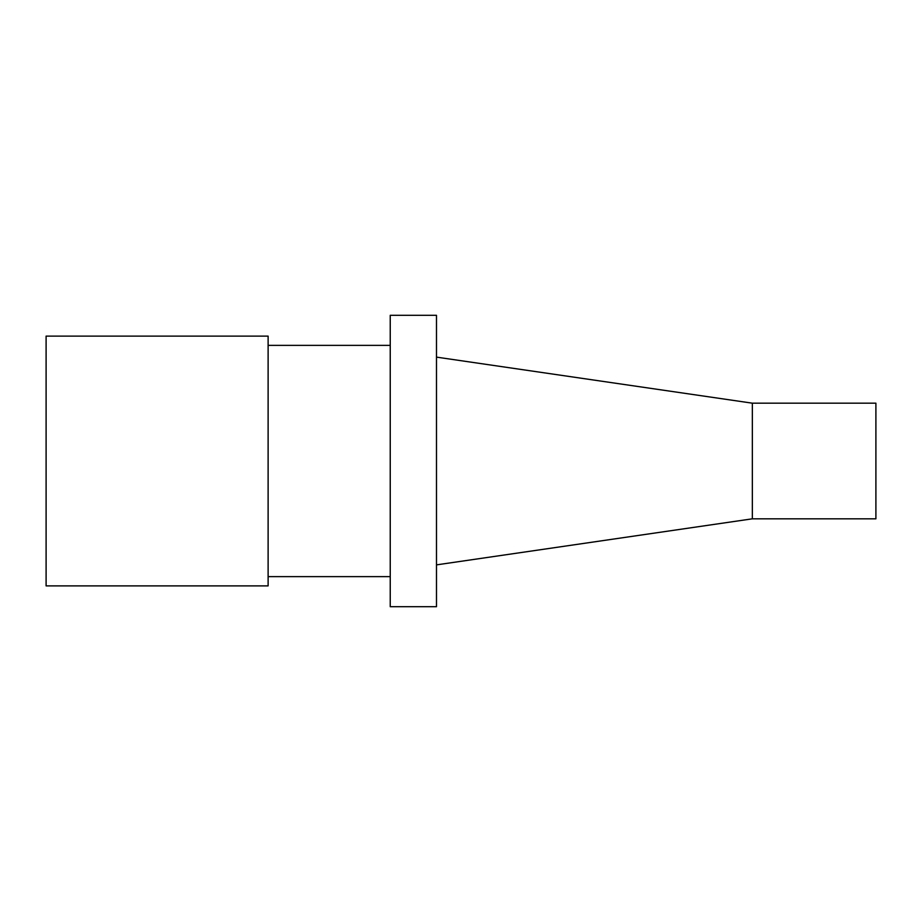 <?xml version="1.0" encoding="UTF-8"?>
<svg xmlns="http://www.w3.org/2000/svg" width="922" height="922" viewBox="0 0 922 922"><rect width="100%" height="100%" fill="white"/><g stroke="black" fill="none" stroke-linecap="round" stroke-linejoin="round"><path stroke-width="1.38" d="M436.486 606.699L436.486 315.301L390.237 315.301L390.237 606.699L436.486 606.699M752.34 518.821L752.34 403.179L875.9 403.179L875.9 518.821L752.34 518.821L436.486 564.875M46.1 585.885L46.1 336.115L268.118 336.115L268.118 585.885L46.1 585.885M390.237 576.63L268.118 576.63M752.34 403.179L436.486 357.125M390.237 345.37L268.118 345.37"/></g></svg>
